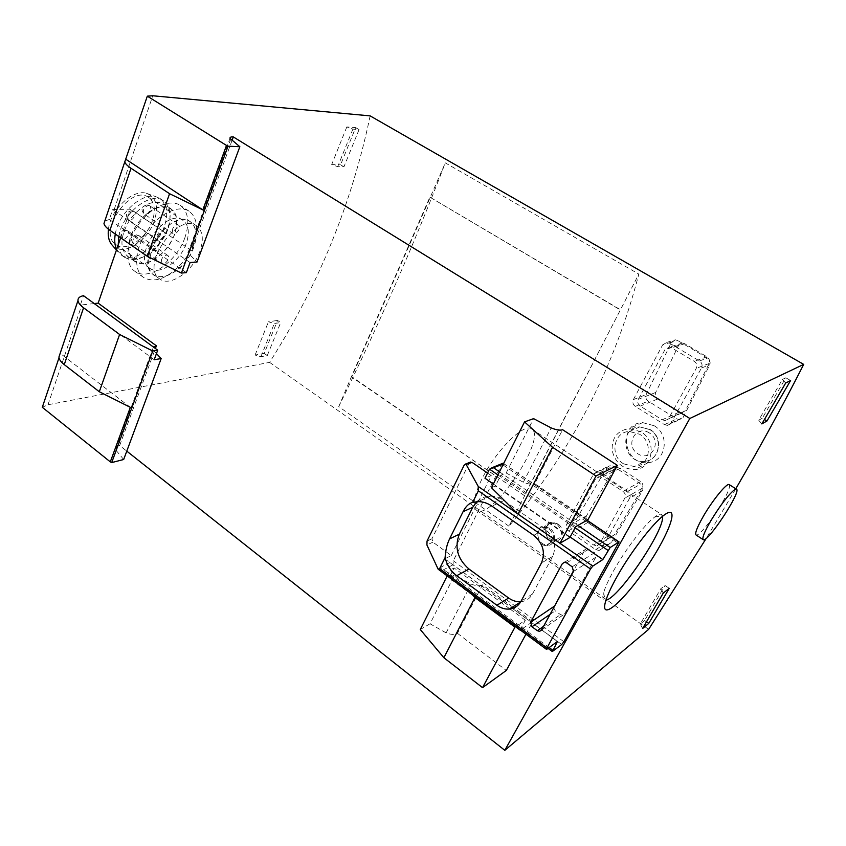 <?xml version="1.0" encoding="UTF-8"?>
<svg xmlns="http://www.w3.org/2000/svg" width="846" height="846" viewBox="0 0 846 846"><rect width="100%" height="100%" fill="white"/><g stroke="black" fill="none" stroke-linecap="round" stroke-linejoin="round"><path stroke-width="0.63" stroke-dasharray="4.23 3.17" d="M512.697 607.016L482.484 584.861L457.453 633.337C454.852 634.912 451.077 634.764 446.128 632.882L430.043 623.788L454.693 574.963L449.089 577.977L454.133 567.941L450.135 570.045L471.983 594.241M430.043 623.788L420.272 629.519M447.196 575.904L450.135 570.045M491.484 487.719L495.365 486.016L500.758 475.304L506.151 473.009L533.593 418.643M525.958 634.172L532.716 621.683L520.364 630.037M532.716 621.683L513.924 607.914M482.484 584.861C479.925 586.299 476.139 586.035 471.116 584.1L454.693 574.963M519.878 630.376L449.089 577.977M587.917 519.761L534.757 483.669L562.611 429.715M575.745 526.646L500.758 475.304M506.151 473.009L523.304 482.22C528.486 484.282 532.303 484.758 534.757 483.669M523.304 482.22L551.137 427.896M446.128 632.882L471.116 584.1M520.142 629.868L525.334 620.234L515.753 626.622M525.334 620.234L510.022 608.993M509.821 608.845L454.133 567.941M569.908 537.485L495.365 486.016M729.231 484.621C730.532 486.355 728.057 492.647 721.818 503.507C712.554 519.55 698.288 537.051 696.047 534.958M735.798 488.766L706.315 538.246M199.857 251.431C193.078 271.069 170.384 287.154 159.905 279.064C139.347 267.05 177.935 211.183 196.6 225.871C202.871 230.863 203.96 239.386 199.857 251.431M264.227 353.406L267.283 355.553L260.885 356.726L255.09 355.056L264.227 353.406L277.573 320.444L280.682 322.569L274.305 323.521L268.468 321.776L277.573 320.444M255.09 355.056L268.468 321.776M186.353 272.645L109.335 219.474L112.698 209.554L130.506 209.174L120.661 237.779M370.136 115.881C351.904 203.326 318.392 285.493 269.599 362.374L47.968 404.769L42.3 407.296M94.223 303.555L80.338 305.078L83.521 295.688M355.648 127.609L359.064 129.597L352.877 129.131L346.807 126.932L355.648 127.609L340.578 164.833L343.931 166.842L337.702 166.673L331.685 164.558L340.578 164.833M346.807 126.932L331.685 164.558M614.386 534.725L611.372 536.766L607.967 536.11L587.864 522.437C585.749 520.576 585.295 518.376 586.5 515.817L613.921 469.625L617.168 467.552L620.107 468.219L640.686 481.628C642.907 483.468 643.468 485.657 642.357 488.216L614.386 534.725L596.916 545.786L593.564 544.972L573.059 530.876C570.817 529.025 570.204 526.836 571.23 524.34L595.658 478.794L598.841 476.679L601.823 477.461L622.952 491.389C625.3 493.271 625.934 495.502 624.845 498.104L599.677 543.83M685.334 410.722L681.781 412.869L679.063 412.192L657.702 399.005C655.417 397.218 654.741 395.05 655.671 392.481L678.619 345.348L682.511 343.064L684.752 343.709L706.907 356.79C709.339 358.619 710.111 360.851 709.212 363.473L685.334 410.722L665.03 420.568L662.207 419.806L640.242 406.112C637.842 404.282 637.207 402.009 638.318 399.301L664.956 349.652L669.281 347.167L671.608 347.865L694.27 361.337C696.787 363.188 697.442 365.525 696.258 368.338L668.795 418.241M662.672 344.84L667.008 342.344L669.313 343.032L699.494 360.956C702.021 362.807 702.688 365.144 701.493 367.968L671.079 423.063L667.346 425.39L664.48 424.618L635.293 406.387C632.903 404.557 632.269 402.294 633.379 399.587L662.672 344.84L671.491 342.144L646.175 394.596C645.244 397.176 645.921 399.375 648.216 401.173L676.821 418.907L679.592 419.605L683.145 417.438L709.762 364.838C710.661 362.183 709.889 359.931 707.415 358.08L677.646 340.494L675.425 339.838L671.491 342.144M642.442 490.775C643.552 488.195 642.992 485.974 640.75 484.124L613.128 466.104L610.209 465.427L606.92 467.521L576.517 518.884C575.291 521.453 575.745 523.685 577.86 525.556L604.784 543.967L608.242 544.623L611.267 542.572L642.442 490.775L629.699 498.03L601.834 548.515L599.105 550.46L595.711 549.636L568.459 530.886C566.228 529.025 565.614 526.846 566.63 524.351L593.501 474.13L596.705 471.994L599.655 472.777L627.806 491.304C630.164 493.186 630.799 495.428 629.699 498.03M508.954 526.201L338.738 406.63C379.05 324.335 414.572 243.088 445.303 162.876L638.825 274.104C614.852 366.688 571.568 450.717 508.954 526.201L638.825 274.104M269.599 362.374L648.639 629.361M654.159 425.728C670.328 434.876 666.088 461.736 648.311 462.572C623.185 465.892 617.665 422.947 642.685 422.619L654.159 425.728M59.009 357.795L59.929 354.062M232.016 140.489L191.471 250.564C188.986 250.691 187.823 251.452 187.971 252.848L197.023 262.038M188.489 254.043L230.651 139.41M123.675 459.494L116.23 450.527L115.87 449.057C115.902 447.27 117.171 446.096 119.667 445.514L126.784 451.14M524.414 495.629L351.354 376.84L429.884 197.16L620.467 309.731L524.414 495.629L351.809 376.734L445.303 162.876M338.738 406.63L351.354 376.84M429.884 197.16L620.118 309.805M109.335 219.474L104.798 221.07M156.468 353.586L153.168 350.075L153.38 347.008M116.23 450.527L153.168 350.075M119.667 445.514L155.4 348.489M549.784 528.285L544.158 526.582C532.79 526.709 536.121 546.77 547.32 545.596C555.304 545.501 557.133 532.906 549.784 528.285M191.471 250.564L130.506 209.174M457.453 633.337L506.31 670.455M190.086 262.546L112.698 209.554M154.194 359.73L80.338 305.078M640.951 431.746L629.202 428.552C617.326 430.551 611.647 437.847 612.155 450.463C615.201 462.878 622.815 469.234 634.986 469.53C652.911 468.874 657.427 441.147 640.951 431.746M623.534 463.809C609.384 455.518 613.667 431.576 629.466 431.492L639.597 434.241C653.725 442.31 649.823 466.093 634.415 466.622L623.534 463.809M267.283 355.553L280.682 322.569M260.885 356.726L274.305 323.521M359.064 129.597L343.931 166.842M352.877 129.131L337.702 166.673M642.611 628.504L640.274 624.041L660.789 588.742L665.009 585.432L669.239 588.33M640.274 624.041L644.61 620.488L665.009 585.432M644.61 620.488L646.503 621.821M663.253 593.078L660.789 588.742M785.712 382.984L782.391 379.463L758.703 420.219L762.32 418.199L764.446 419.479M782.391 379.463L785.849 377.781L762.32 418.199M785.849 377.781L790.598 380.541M761.855 423.909L758.703 420.219M193.639 247.222C186.934 266.839 164.219 282.818 153.665 274.686C132.981 262.577 171.452 206.879 190.265 221.641C196.579 226.675 197.71 235.199 193.639 247.222M193.85 247.212L192.93 249.528C190.043 256.137 186.025 261.974 180.854 267.04C171.22 275.436 162.517 278.323 154.733 275.722C145.861 270.583 146.072 253.959 155.622 238.699C164.029 227.288 173.102 220.859 182.831 219.41C194.432 219.526 199.096 232.079 193.85 247.212M193.544 243.384L192.412 246.228C188.88 254.339 183.931 261.509 177.586 267.727C164.579 279.561 153.221 282.786 143.534 277.425C133.308 270.551 134.63 248.967 147.024 231.18C159.281 213.287 179.045 204.309 189.187 211.267C197.181 217.623 198.63 228.325 193.544 243.384M184.936 237.557C176.698 261.932 148.325 281.655 134.863 271.302C124.542 264.364 125.747 242.791 138.099 225.068C150.313 207.259 170.12 198.398 180.346 205.419C188.425 211.828 189.959 222.54 184.936 237.557M174.741 234.279C169.464 247.148 159.111 258.231 148.187 262.598C141.113 264.111 135.466 262.715 131.246 258.421C128.423 252.531 128.18 245.139 130.517 236.246C135.899 222.741 146.929 211.162 158.16 207.122C165.298 205.98 170.807 207.725 174.699 212.367C177.142 218.427 177.163 225.723 174.741 234.279M174.53 234.289C168.005 253.832 145.237 269.504 134.472 261.213C126.181 253.155 126.995 240.824 136.904 224.232C148.928 209.099 160.211 203.907 170.765 208.645C177.226 213.763 178.485 222.308 174.53 234.289M167.783 229.721L165.15 235.706L157.927 246.175C146.77 257.734 136.692 261.171 127.693 256.465C119.339 248.354 120.1 236.034 129.967 219.495C141.959 204.415 153.274 199.265 163.891 204.066C170.395 209.205 171.696 217.76 167.783 229.721M118.715 236.425C122.226 213.192 150.905 190.858 163.511 200.819C170.554 206.392 171.96 215.624 167.741 228.526L164.917 234.966L157.145 246.218C145.121 258.675 134.239 262.366 124.51 257.269C120.872 254.667 118.778 250.532 118.218 244.864M115.289 234.046C118.451 213.446 142.128 192.137 156.108 196.79L160.084 198.546C167.159 204.129 168.587 213.372 164.399 226.263C157.483 247.244 132.928 263.952 121.147 254.91L116.632 249.475M108.457 229.234C110.35 209.893 132.991 188.774 146.495 193.311C156.15 197.107 158.794 206.234 154.406 220.669C147.786 241.216 123.008 256.645 112.793 245.826M152.417 220.732C146.686 238.382 126.001 252.298 116.039 244.653C96.581 233.136 130.834 183.624 148.653 197.478C154.628 202.183 155.876 209.935 152.417 220.732M186.194 243.616C180.166 261.393 159.545 275.785 149.943 268.383C131.088 257.321 165.858 206.995 183.032 220.446C188.785 225.015 189.832 232.735 186.194 243.616M172.351 229.467L172.912 233.496C175.936 235.812 181.827 227.077 178.538 225.163L177.353 224.856C175.207 225.195 173.546 226.739 172.351 229.467M161.47 259.722L161.988 263.561C164.928 265.866 170.913 257.311 167.698 255.397L166.44 255.09C164.293 255.481 162.644 257.025 161.47 259.722M156.933 235.674L157.515 239.704C160.592 242.093 166.63 233.306 163.267 231.318L162.02 231C159.82 231.36 158.117 232.914 156.933 235.674M150.038 255.058L150.588 258.961C153.623 261.34 159.714 252.668 156.415 250.691L155.104 250.363C152.904 250.765 151.223 252.32 150.038 255.058M130.337 407.349L60.447 353.533M481.734 479.418C473.834 496.031 472.079 506.299 476.467 510.212C490.849 522.035 547.944 437.689 531.552 428.901C524.266 422.281 495.418 451.024 481.734 479.418M662.46 516.42L661.498 514.495C660.24 513.702 657.955 514.558 654.667 517.043C644.684 524.383 625.374 549.519 613.657 570.648C608.507 579.891 605.165 587.261 603.632 592.771C602.553 596.758 602.627 599.18 603.843 600.047L605.958 600.216M557.81 523.907L552.248 522.246C540.975 522.394 544.264 542.191 555.357 541.006C563.267 540.911 565.086 528.454 557.81 523.907M549.371 529.067C555.526 536.301 554.786 541.493 547.14 544.644C537.073 545.691 534.069 527.661 544.295 527.534L549.371 529.067M561.723 644.504L453.044 564.779L453.297 560.782L502.154 463.566M553.675 607.777L555.24 610.833L560.486 614.619L562.664 615.232L564.504 613.995L595.806 557.239L594.548 552.724L587.092 548.398L584.977 549.752L573.874 570.067M563.891 641.723L453.297 560.782L440.544 567.37L444.795 558.846L451.267 555.558L432.909 542.149L431.968 538.765L469.519 462.498M451.267 555.558L491.262 475.579L484.97 478.223M491.262 475.579L487.56 473.03M493.355 484.007L570.162 537.02M444.795 558.846L511.481 607.788M512.422 608.475L557.408 641.48M503.592 463.608L586.881 520.353M549.149 647.55L440.544 567.37L441.295 569.517L552.586 651.325M520.766 601.728L521.083 601.707C526.127 601.094 529.934 598.534 532.483 594.019L552.671 556.372C556.858 545.998 554.32 536.924 545.046 529.141L503.856 500.568C499.489 497.585 494.91 496.126 490.098 496.168C484.927 496.316 480.496 498.146 476.827 501.667M557.398 524.679C563.499 531.817 562.759 536.946 555.177 540.076C545.205 541.133 542.244 523.325 552.385 523.188L557.398 524.679M114.199 209.47L152.766 95.767M47.968 404.769L81.851 304.856M642.357 488.216L624.845 498.104M613.921 469.625L595.658 478.794M586.5 515.817L571.23 524.34M709.212 363.473L696.258 368.338M678.619 345.348L664.956 349.652M655.671 392.481L638.318 399.301M649.231 432.845C635.801 424.29 624.443 445.377 637.799 453.773C651.092 462.519 662.83 441.326 649.231 432.845M649.739 429.578L639.756 426.902C618.003 427.325 623.206 464.084 644.599 461.366C659.774 460.816 663.645 437.477 649.739 429.578M627.806 491.304L640.75 484.124M599.655 472.777L613.128 466.104M601.834 548.515L611.267 542.572M595.711 549.636L604.784 543.967M568.459 530.886L577.86 525.556M566.63 524.351L576.517 518.884M593.501 474.13L606.92 467.521M669.313 343.032L677.646 340.494M699.494 360.956L707.415 358.08M701.493 367.968L709.762 364.838M671.079 423.063L683.145 417.438M664.48 424.618L676.821 418.907M635.293 406.387L648.216 401.173M633.379 399.587L646.175 394.596M640.686 481.628L622.952 491.389M620.107 468.219L601.823 477.461M607.967 536.11L593.564 544.972M587.864 522.437L573.059 530.876M684.752 343.709L671.608 347.865M706.907 356.79L694.27 361.337M679.063 412.192L662.207 419.806M657.702 399.005L640.242 406.112M126.287 230.482L127.619 230.831C131.024 232.872 124.997 241.427 121.866 238.984C120.206 235.315 121.676 232.481 126.287 230.482M132.938 211.246L134.218 211.595C137.665 213.636 131.701 222.308 128.529 219.865C126.794 216.111 128.264 213.234 132.938 211.246M137.898 235.431L139.188 235.77C142.488 237.747 136.566 246.186 133.541 243.817C131.934 240.222 133.382 237.419 137.898 235.431M148.399 205.398L149.605 205.737C152.999 207.714 147.172 216.333 144.053 213.953C142.361 210.242 143.809 207.386 148.399 205.398M489.496 469.149L501.794 464.116L618.574 543.534M437.488 568.301L546.886 649.22M431.968 538.765L427.04 541.091M469.054 463.122L464.243 464.993M432.909 542.149L426.923 545.004M499.478 471.814L577.892 525.429M497.913 474.923L575.1 527.83M453.044 564.779L442.733 570.162M572.192 566.788L594.548 552.724M573.503 571.484L595.806 557.239M566.609 562.876L589.112 548.98M564.62 562.241L584.977 549.752M550.069 614.376L555.24 610.833M543.46 626.463L560.486 614.619M541.482 630.09L564.504 613.995M552.671 556.372L541.408 563.045M545.046 529.141L533.657 535.317M503.856 500.568L491.917 506.13M532.483 594.019L521.009 601.284M187.971 252.848L230.027 138.384M115.87 449.057L152.735 348.732M642.685 422.609L629.202 428.552M648.311 462.582L634.986 469.53M629.466 431.492L639.756 426.902L650.172 429.546C663.93 437.382 659.869 460.351 644.599 461.366L634.415 466.622M599.105 550.46L608.263 544.687M596.705 471.994L610.199 465.363M667.008 342.344L675.425 339.796M667.346 425.39L679.602 419.658M611.383 536.819L596.916 545.786M617.157 467.5L598.841 476.679M682.511 343.021L669.281 347.167M681.791 412.933L665.03 420.568M196.6 225.871L190.265 221.641M159.905 279.064L153.665 274.686M192.93 249.528L192.412 246.228M180.854 267.04L177.586 267.727M189.187 211.267L180.346 205.419M143.534 277.425L134.863 271.302M170.765 208.645L163.891 204.066M134.472 261.213L127.693 256.465M165.15 235.706L164.917 234.966M157.927 246.175L157.145 246.218M163.511 200.819L160.084 198.546M124.51 257.269L121.147 254.91M116.441 250.025L118.049 251.865M146.495 193.311L156.108 196.79M183.032 220.446L148.653 197.478M149.943 268.383L116.039 244.653M156.415 250.691L127.619 230.831L124.901 229.922C119.413 231.444 118.398 234.469 121.866 238.984L150.588 258.961M163.267 231.318L134.218 211.595L131.595 210.707C126.001 212.209 124.975 215.254 128.529 219.865L157.515 239.704M167.698 255.397L139.188 235.77L136.513 234.881C131.119 236.394 130.125 239.376 133.541 243.817L161.988 263.561M178.538 225.163L149.605 205.737L147.088 204.88C141.525 206.361 140.521 209.385 144.053 213.953L172.912 233.496M476.467 510.212L603.843 600.047M531.552 428.901L661.498 514.495M603.632 592.771L605.472 601.844M654.667 517.043L663.698 515.426M552.248 522.246L544.158 526.582M555.357 541.006L547.32 545.596M503.634 463.523L587.092 520.227M441.295 569.517L548.018 648.385M564.525 562.252L587.092 548.398M541.514 630.027L562.664 615.232M490.098 496.168L477.979 501.615M547.14 544.644L555.177 540.076M544.295 527.534L552.385 523.188"/><path stroke-width="1.27" d="M525.958 634.172L506.31 670.455L482.537 687.639L443.875 657.733L420.272 629.519L447.196 575.904M617.369 465.374L596.018 476.002L559.967 543.227L569.908 537.485L575.745 526.646L587.917 519.761L617.369 465.374L562.611 429.715C560.221 430.625 556.393 430.022 551.137 427.896L533.593 418.643L524.552 421.89L491.484 487.719L518.016 514.072L552.501 447.259L524.552 421.89M513.924 607.914L512.697 607.016M482.537 687.639L514.971 627.15L474.944 597.53L443.875 657.733M471.983 594.241L474.944 597.53M596.018 476.002L552.501 447.259M559.967 543.227L518.016 514.072M515.753 626.622L514.971 627.15M616.977 576.708C611.076 587.251 607.238 595.626 605.472 601.844C599.624 622.603 624.285 600.713 646.915 566.799C669.831 533.086 680.723 502.217 663.698 515.426C652.499 523.748 630.407 552.575 616.977 576.708M703.195 539.663L696.047 534.958C694.735 533.382 697.125 527.227 703.227 516.494C712.628 500.092 727.158 482.389 729.231 484.621L736.475 489.189L734.37 489.834C727.983 495.143 720.041 505.612 710.545 521.242C704.39 531.986 701.937 538.13 703.195 539.663C707.193 543.64 741.805 491.177 736.475 489.189M706.315 538.246L648.639 629.361L504.819 750.339L689.818 418.474L803.7 364.393C782.592 405.89 759.951 447.344 735.798 488.766M648.755 623.407L669.239 588.33L663.253 593.078L642.611 628.504L648.755 623.407L646.503 621.821M790.598 380.541L785.712 382.984L761.855 423.909L766.973 420.991L790.598 380.541M131.014 168.269L169.57 193.713L147.341 256.338L109.917 230.313L131.014 168.269C127.323 165.805 125.25 163.648 124.796 161.819L147.32 96.158L152.766 95.767L370.136 115.881L803.7 364.393M120.661 237.779L98.157 303.132L94.223 303.555M83.574 307.807L119.614 334.487L99.299 391.74L64.254 364.615L83.574 307.807C80.116 305.205 78.255 302.794 77.98 300.552C77.843 298.056 79.683 296.428 83.521 295.688L157.716 350.191L154.194 359.73L161.163 358.567L156.468 353.586M99.299 391.74L130.337 407.349L110.308 461.874L42.3 407.296L59.009 357.795M59.929 354.062L58.913 357.065C59.114 359.455 60.891 361.972 64.254 364.615M110.308 461.874L111.704 462.582L152.735 350.984L157.716 350.191M111.704 462.582L123.675 459.494L161.163 358.567M232.016 140.489L233.327 136.925C230.852 136.766 229.752 137.253 230.027 138.384L239.852 146.728L228.05 146.178L226.495 145.438L147.32 96.158M228.05 146.178L181.393 273.068L186.353 272.645L190.086 262.546L197.023 262.038L239.852 146.728M119.614 334.487L152.735 350.984M689.818 418.474L233.327 136.925M126.784 451.14L504.819 750.339M104.798 221.07L103.984 223.492C104.354 225.512 106.342 227.786 109.917 230.313M155.4 348.489L156.383 345.824L98.157 303.132M153.38 347.008L156.383 345.824M169.57 193.713L202.829 209.893L226.495 145.438M181.393 273.068L147.341 256.338M764.446 419.479L766.973 420.991M118.218 244.864L118.715 236.425M116.632 249.475C114.665 245.287 114.221 240.137 115.289 234.046M112.793 245.826L111.334 244.166C108.658 240.412 107.706 235.431 108.457 229.234M125.991 159.365L202.829 209.893M605.958 600.216C618.881 598.08 665.316 529.184 662.46 516.42M563.891 641.723L619.071 541.948L610.178 547.51L602.828 559.566L592.792 566.09L590.497 568.988L546.907 647.973L546.886 649.22L557.408 641.48L552.586 651.325L561.723 644.504L563.891 641.723M573.874 570.067L553.675 607.777M487.56 473.03L472.089 462.392L464.243 464.993L427.04 541.091L426.923 545.004L438.154 569.221L439.592 568.66L445.112 557.588C446.9 565.086 450.77 571.124 456.745 575.692L496.888 605.271C500.885 608.147 505.083 609.416 509.482 609.057C514.59 608.454 518.439 605.852 521.009 601.284L541.408 563.045C545.638 552.501 543.058 543.259 533.657 535.317L491.917 506.13C487.486 503.084 482.844 501.583 477.979 501.615L472.597 502.429L478.371 490.839L478.212 486.429L592.792 566.09M572.192 566.788L566.609 562.876L564.525 562.252L562.347 563.637L530.685 622.18L531.965 626.749L537.347 630.714L539.589 631.37L541.482 630.09L573.503 571.484L572.192 566.788M466.262 464.666L478.212 486.429M503.402 463.999L489.496 469.149L484.97 478.223L493.355 484.007M570.162 537.02L602.828 559.566M511.481 607.788L512.422 608.475M469.519 462.498L472.089 462.392M502.154 463.566L503.592 463.608M472.597 502.429C468.896 503.37 465.723 506.458 463.069 511.703L449.554 538.923C447.005 544.179 445.525 550.397 445.112 557.588M476.827 501.667L472.745 507.304L459.315 534.207C454.313 547.425 457.549 559.037 469.012 569.062L508.647 598.027C512.486 600.766 516.525 602.003 520.766 601.728M439.592 568.66L546.907 647.973M478.371 490.839L590.497 568.988M586.881 520.353L618.775 542.022M493.81 467.933L499.478 471.814M577.892 525.429L610.178 547.51M489.496 469.149L497.913 474.923M575.1 527.83L607.936 550.344M549.149 647.55L552.618 650.119M562.347 563.637L564.62 562.241M530.685 622.18L554.014 606.423M531.965 626.749L550.069 614.376M537.347 630.714L543.46 626.463M472.745 507.304L463.069 511.703M459.315 534.207L449.554 538.923M469.012 569.062L456.745 575.692M508.647 598.027L496.888 605.271M58.913 357.065L77.98 300.552M103.984 223.492L124.796 161.819M111.334 244.166L116.441 250.025M438.154 569.221L546.474 649.358M470.831 461.979L465.564 464.031M587.092 520.227L619.071 541.948M548.018 648.385L552.195 651.462M503.084 463.185L491.854 467.775M539.589 631.37L541.514 630.027M520.597 602.014L509.482 609.057"/></g></svg>
